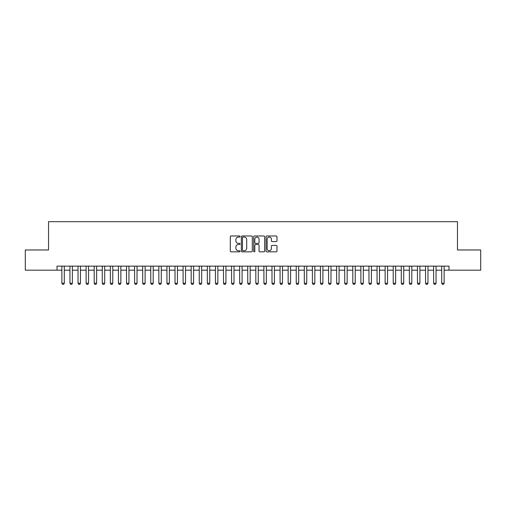 <?xml version="1.0" encoding="UTF-8"?>
<svg xmlns="http://www.w3.org/2000/svg" width="506" height="506" viewBox="0 0 506 506"><rect width="100%" height="100%" fill="white"/><g stroke="black" fill="none" stroke-linecap="round" stroke-linejoin="round"><path stroke-width="0.76" d="M240.072 236.53A0.557 0.557 0 0 0 239.515 235.973L231.084 235.973A0.791 0.791 0 0 0 230.293 236.77L230.293 251.046A0.791 0.791 0 0 0 231.084 251.843L239.515 251.843A0.557 0.557 0 0 0 240.072 251.286A0.557 0.557 0 0 0 239.515 250.729L238.421 250.729A2.536 2.536 0 0 1 235.885 248.193L235.885 247.004A2.536 2.536 0 0 1 238.421 244.461L239.515 244.461A0.557 0.557 0 0 0 240.072 243.911A0.557 0.557 0 0 0 239.515 243.354L238.421 243.354A2.536 2.536 0 0 1 235.885 240.812L235.885 239.623A2.536 2.536 0 0 1 238.421 237.086L239.515 237.086A0.557 0.557 0 0 0 240.072 236.53M276.181 241.571A0.791 0.791 0 0 0 276.978 240.774L276.978 236.77A0.791 0.791 0 0 0 276.181 235.973L266.82 235.973A0.791 0.791 0 0 0 266.029 236.77L266.029 251.046A0.791 0.791 0 0 0 266.82 251.843L276.181 251.843A0.791 0.791 0 0 0 276.978 251.046L276.978 246.207A0.791 0.791 0 0 0 276.181 245.416L272.177 245.416A0.791 0.791 0 0 0 271.387 246.207L271.387 248.61A2.119 2.119 0 0 1 269.262 250.729A2.119 2.119 0 0 1 267.143 248.61L267.143 239.205A2.119 2.119 0 0 1 269.262 237.086A2.119 2.119 0 0 1 271.387 239.205L271.387 240.774A0.791 0.791 0 0 0 272.177 241.571L276.181 241.571M57.02 270.172L25.3 270.172L25.3 249.97L48.532 249.97L48.532 221.685L457.468 221.685L457.468 249.97L480.7 249.97L480.7 270.172L448.98 270.172L448.98 266.131L57.02 266.131L57.02 270.172L61.871 270.172M252.304 236.77A0.791 0.791 0 0 0 251.514 235.973L242.153 235.973A0.791 0.791 0 0 0 241.356 236.77L241.356 251.046A0.791 0.791 0 0 0 242.153 251.843L251.514 251.843A0.791 0.791 0 0 0 252.304 251.046L252.304 236.77M254.486 235.973L263.847 235.973A0.791 0.791 0 0 1 264.644 236.77L264.644 251.046A0.791 0.791 0 0 1 263.847 251.843L259.844 251.843A0.791 0.791 0 0 1 259.047 251.046L259.047 245.258A0.791 0.791 0 0 0 258.256 244.461L255.6 244.461A0.791 0.791 0 0 0 254.803 245.258L254.803 251.286A0.557 0.557 0 0 1 254.252 251.843A0.557 0.557 0 0 1 253.696 251.286L253.696 236.77A0.791 0.791 0 0 1 254.486 235.973M64.294 270.172L69.948 270.172M72.377 270.172L78.032 270.172M80.454 270.172L86.115 270.172M88.537 270.172L94.198 270.172M96.621 270.172L102.275 270.172M104.704 270.172L110.359 270.172M112.781 270.172L118.442 270.172M120.864 270.172L126.525 270.172M128.948 270.172L134.602 270.172M137.031 270.172L142.686 270.172M145.108 270.172L150.769 270.172M153.191 270.172L158.846 270.172M161.275 270.172L166.929 270.172M169.358 270.172L175.013 270.172M177.435 270.172L183.096 270.172M185.519 270.172L191.173 270.172M193.602 270.172L199.256 270.172M201.679 270.172L207.34 270.172M209.762 270.172L215.423 270.172M217.846 270.172L223.5 270.172M225.929 270.172L231.584 270.172M234.006 270.172L239.667 270.172M242.089 270.172L247.744 270.172M250.173 270.172L255.827 270.172M258.256 270.172L263.911 270.172M266.333 270.172L271.994 270.172M274.416 270.172L280.071 270.172M282.5 270.172L288.154 270.172M290.577 270.172L296.238 270.172M298.66 270.172L304.321 270.172M306.744 270.172L312.398 270.172M314.827 270.172L320.481 270.172M322.904 270.172L328.565 270.172M330.987 270.172L336.642 270.172M339.071 270.172L344.725 270.172M347.154 270.172L352.808 270.172M355.231 270.172L360.892 270.172M363.314 270.172L368.969 270.172M371.398 270.172L377.052 270.172M379.475 270.172L385.136 270.172M387.558 270.172L393.219 270.172M395.641 270.172L401.296 270.172M403.725 270.172L409.379 270.172M411.802 270.172L417.463 270.172M419.885 270.172L425.546 270.172M427.968 270.172L433.623 270.172M436.052 270.172L441.706 270.172M444.129 270.172L448.98 270.172M243.025 237.086A0.557 0.557 0 0 0 242.469 237.643L242.469 250.173A0.557 0.557 0 0 0 243.025 250.729L244.177 250.729A2.536 2.536 0 0 0 246.713 248.193L246.713 239.623A2.536 2.536 0 0 0 244.177 237.086L243.025 237.086M259.047 239.249A2.119 2.119 0 0 0 256.928 237.124A2.119 2.119 0 0 0 254.803 239.249L254.803 242.557A0.791 0.791 0 0 0 255.6 243.354L258.256 243.354A0.791 0.791 0 0 0 259.047 242.557L259.047 239.249M64.294 266.131L64.294 283.265L63.686 284.315L62.478 284.315L61.871 283.265L61.871 266.131M61.871 283.265L64.294 283.265M72.377 266.131L72.377 283.265L71.77 284.315L70.555 284.315L69.948 283.265L69.948 266.131M69.948 283.265L72.377 283.265M80.454 266.131L80.454 283.265L79.853 284.315L78.639 284.315L78.032 283.265L78.032 266.131M78.032 283.265L80.454 283.265M88.537 266.131L88.537 283.265L87.93 284.315L86.722 284.315L86.115 283.265L86.115 266.131M86.115 283.265L88.537 283.265M96.621 266.131L96.621 283.265L96.013 284.315L94.799 284.315L94.198 283.265L94.198 266.131M94.198 283.265L96.621 283.265M104.704 266.131L104.704 283.265L104.097 284.315L102.882 284.315L102.275 283.265L102.275 266.131M102.275 283.265L104.704 283.265M112.781 266.131L112.781 283.265L112.18 284.315L110.966 284.315L110.359 283.265L110.359 266.131M110.359 283.265L112.781 283.265M120.864 266.131L120.864 283.265L120.257 284.315L119.049 284.315L118.442 283.265L118.442 266.131M118.442 283.265L120.864 283.265M128.948 266.131L128.948 283.265L128.341 284.315L127.126 284.315L126.525 283.265L126.525 266.131M126.525 283.265L128.948 283.265M137.031 266.131L137.031 283.265L136.424 284.315L135.21 284.315L134.602 283.265L134.602 266.131M134.602 283.265L137.031 283.265M145.108 266.131L145.108 283.265L144.501 284.315L143.293 284.315L142.686 283.265L142.686 266.131M142.686 283.265L145.108 283.265M153.191 266.131L153.191 283.265L152.584 284.315L151.376 284.315L150.769 283.265L150.769 266.131M150.769 283.265L153.191 283.265M161.275 266.131L161.275 283.265L160.668 284.315L159.453 284.315L158.846 283.265L158.846 266.131M158.846 283.265L161.275 283.265M169.358 266.131L169.358 283.265L168.751 284.315L167.537 284.315L166.929 283.265L166.929 266.131M166.929 283.265L169.358 283.265M177.435 266.131L177.435 283.265L176.828 284.315L175.62 284.315L175.013 283.265L175.013 266.131M175.013 283.265L177.435 283.265M185.519 266.131L185.519 283.265L184.911 284.315L183.697 284.315L183.096 283.265L183.096 266.131M183.096 283.265L185.519 283.265M193.602 266.131L193.602 283.265L192.995 284.315L191.78 284.315L191.173 283.265L191.173 266.131M191.173 283.265L193.602 283.265M201.679 266.131L201.679 283.265L201.078 284.315L199.864 284.315L199.256 283.265L199.256 266.131M199.256 283.265L201.679 283.265M209.762 266.131L209.762 283.265L209.155 284.315L207.947 284.315L207.34 283.265L207.34 266.131M207.34 283.265L209.762 283.265M217.846 266.131L217.846 283.265L217.238 284.315L216.024 284.315L215.423 283.265L215.423 266.131M215.423 283.265L217.846 283.265M225.929 266.131L225.929 283.265L225.322 284.315L224.107 284.315L223.5 283.265L223.5 266.131M223.5 283.265L225.929 283.265M234.006 266.131L234.006 283.265L233.405 284.315L232.191 284.315L231.584 283.265L231.584 266.131M231.584 283.265L234.006 283.265M242.089 266.131L242.089 283.265L241.482 284.315L240.274 284.315L239.667 283.265L239.667 266.131M239.667 283.265L242.089 283.265M250.173 266.131L250.173 283.265L249.566 284.315L248.351 284.315L247.744 283.265L247.744 266.131M247.744 283.265L250.173 283.265M258.256 266.131L258.256 283.265L257.649 284.315L256.434 284.315L255.827 283.265L255.827 266.131M255.827 283.265L258.256 283.265M266.333 266.131L266.333 283.265L265.726 284.315L264.518 284.315L263.911 283.265L263.911 266.131M263.911 283.265L266.333 283.265M274.416 266.131L274.416 283.265L273.809 284.315L272.595 284.315L271.994 283.265L271.994 266.131M271.994 283.265L274.416 283.265M282.5 266.131L282.5 283.265L281.893 284.315L280.678 284.315L280.071 283.265L280.071 266.131M280.071 283.265L282.5 283.265M290.577 266.131L290.577 283.265L289.976 284.315L288.762 284.315L288.154 283.265L288.154 266.131M288.154 283.265L290.577 283.265M298.66 266.131L298.66 283.265L298.053 284.315L296.845 284.315L296.238 283.265L296.238 266.131M296.238 283.265L298.66 283.265M306.744 266.131L306.744 283.265L306.136 284.315L304.922 284.315L304.321 283.265L304.321 266.131M304.321 283.265L306.744 283.265M314.827 266.131L314.827 283.265L314.22 284.315L313.005 284.315L312.398 283.265L312.398 266.131M312.398 283.265L314.827 283.265M322.904 266.131L322.904 283.265L322.303 284.315L321.089 284.315L320.481 283.265L320.481 266.131M320.481 283.265L322.904 283.265M330.987 266.131L330.987 283.265L330.38 284.315L329.172 284.315L328.565 283.265L328.565 266.131M328.565 283.265L330.987 283.265M339.071 266.131L339.071 283.265L338.463 284.315L337.249 284.315L336.642 283.265L336.642 266.131M336.642 283.265L339.071 283.265M347.154 266.131L347.154 283.265L346.547 284.315L345.332 284.315L344.725 283.265L344.725 266.131M344.725 283.265L347.154 283.265M355.231 266.131L355.231 283.265L354.624 284.315L353.416 284.315L352.808 283.265L352.808 266.131M352.808 283.265L355.231 283.265M363.314 266.131L363.314 283.265L362.707 284.315L361.499 284.315L360.892 283.265L360.892 266.131M360.892 283.265L363.314 283.265M371.398 266.131L371.398 283.265L370.79 284.315L369.576 284.315L368.969 283.265L368.969 266.131M368.969 283.265L371.398 283.265M379.475 266.131L379.475 283.265L378.874 284.315L377.659 284.315L377.052 283.265L377.052 266.131M377.052 283.265L379.475 283.265M387.558 266.131L387.558 283.265L386.951 284.315L385.743 284.315L385.136 283.265L385.136 266.131M385.136 283.265L387.558 283.265M395.641 266.131L395.641 283.265L395.034 284.315L393.82 284.315L393.219 283.265L393.219 266.131M393.219 283.265L395.641 283.265M403.725 266.131L403.725 283.265L403.118 284.315L401.903 284.315L401.296 283.265L401.296 266.131M401.296 283.265L403.725 283.265M411.802 266.131L411.802 283.265L411.201 284.315L409.986 284.315L409.379 283.265L409.379 266.131M409.379 283.265L411.802 283.265M419.885 266.131L419.885 283.265L419.278 284.315L418.07 284.315L417.463 283.265L417.463 266.131M417.463 283.265L419.885 283.265M427.968 266.131L427.968 283.265L427.361 284.315L426.147 284.315L425.546 283.265L425.546 266.131M425.546 283.265L427.968 283.265M436.052 266.131L436.052 283.265L435.445 284.315L434.23 284.315L433.623 283.265L433.623 266.131M433.623 283.265L436.052 283.265M444.129 266.131L444.129 283.265L443.522 284.315L442.314 284.315L441.706 283.265L441.706 266.131M441.706 283.265L444.129 283.265"/></g></svg>
